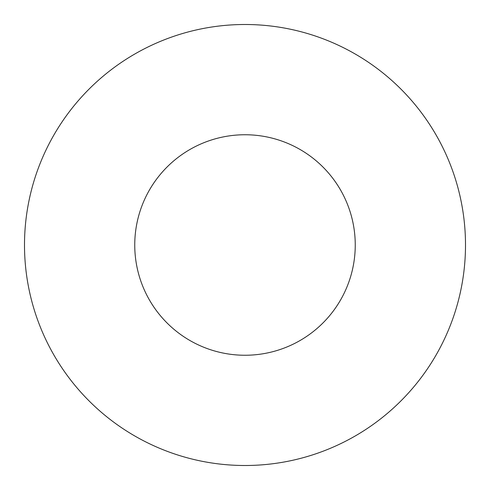 <?xml version="1.0" encoding="UTF-8"?>
<svg xmlns="http://www.w3.org/2000/svg" width="490" height="490" viewBox="0 0 490 490"><rect width="100%" height="100%" fill="white"/><g stroke="black" fill="none" stroke-linecap="round" stroke-linejoin="round"><path stroke-width="0.73" d="M465.5 245A220.5 220.5 0 0 1 245 465.5A220.5 220.5 0 0 1 24.5 245A220.5 220.5 0 0 1 245 24.5A220.5 220.5 0 0 1 465.5 245M134.75 245A110.25 110.25 0 0 1 245 134.75A110.25 110.25 0 0 1 355.25 245A110.25 110.25 0 0 1 245 355.25A110.25 110.25 0 0 1 134.75 245"/></g></svg>
